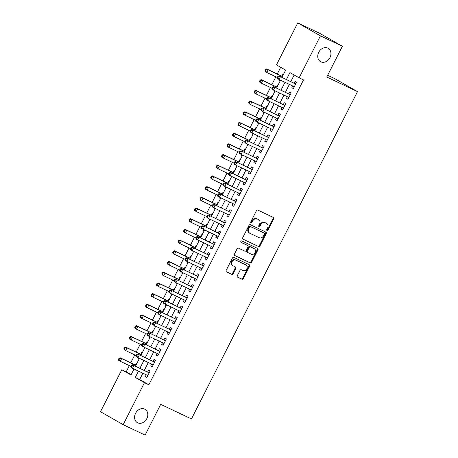 <?xml version="1.0" encoding="UTF-8"?>
<svg xmlns="http://www.w3.org/2000/svg" width="458" height="458" viewBox="0 0 458 458"><rect width="100%" height="100%" fill="white"/><g stroke="black" fill="none" stroke-linecap="round" stroke-linejoin="round"><path stroke-width="0.69" d="M267.025 230.506A0.824 0.67 119.7 0 0 268.004 230.059L273.661 218.901A1.179 0.95 119.7 0 0 273.334 217.441L257.82 210.073A1.179 0.95 119.7 0 0 256.428 210.714L250.766 221.872A0.824 0.67 119.7 0 0 251.974 222.445L252.707 221.002A3.773 3.051 119.7 0 1 257.167 218.953L258.461 219.565A3.773 3.051 119.7 0 1 258.627 219.651A3.773 3.051 119.7 0 1 259.514 224.237L258.781 225.679A0.824 0.67 119.7 0 0 259.989 226.252L260.722 224.809A3.773 3.051 119.7 0 1 265.182 222.76L266.476 223.372A3.773 3.051 119.7 0 1 266.642 223.458A3.773 3.051 119.7 0 1 267.529 228.044L266.796 229.487A0.824 0.67 119.7 0 0 267.025 230.506M266.745 230.202A0.824 0.67 119.7 0 0 267.392 229.71L273.048 218.552A1.179 0.95 119.7 0 0 272.951 217.264M250.715 222.588A0.824 0.67 119.7 0 0 251.362 222.096L252.095 220.653L252.707 221.002M258.73 226.395A0.824 0.67 119.7 0 0 259.377 225.903L260.11 224.46L260.722 224.809M144.665 409.137A7.683 6.212 119.7 0 0 135.683 413.105A7.683 6.212 119.7 0 0 137.383 422.654A7.683 6.212 119.7 0 0 137.721 422.826A7.683 6.212 119.7 0 0 146.703 418.858A7.683 6.212 119.7 0 0 145.003 409.309A7.683 6.212 119.7 0 0 144.665 409.137M327.819 48.119A7.683 6.212 119.7 0 0 318.837 52.086A7.683 6.212 119.7 0 0 320.537 61.635A7.683 6.212 119.7 0 0 320.875 61.813A7.683 6.212 119.7 0 0 329.857 57.84A7.683 6.212 119.7 0 0 328.157 48.296A7.683 6.212 119.7 0 0 327.819 48.119M237.301 275.705A1.179 0.95 119.7 0 0 237.633 277.164L241.984 279.231A1.179 0.95 119.7 0 0 243.381 278.59L249.667 266.201A1.179 0.95 119.7 0 0 249.335 264.741L233.826 257.373A1.179 0.95 119.7 0 0 232.429 258.014L226.143 270.403A1.179 0.95 119.7 0 0 226.475 271.863L231.731 274.359A1.179 0.95 119.7 0 0 233.122 273.724L235.813 268.417A1.179 0.95 119.7 0 0 235.486 266.962L232.876 265.72A3.149 2.548 119.7 0 1 232.738 265.651A3.149 2.548 119.7 0 1 232.04 261.73A3.149 2.548 119.7 0 1 235.727 260.104L245.94 264.953A3.149 2.548 119.7 0 1 246.078 265.027A3.149 2.548 119.7 0 1 246.776 268.943A3.149 2.548 119.7 0 1 243.089 270.575L241.389 269.762A1.179 0.95 119.7 0 0 239.992 270.403L237.301 275.705M281.962 77.402L285.649 70.131L276.46 64.887L297.763 22.9L319.713 33.325L342.378 46.269L326.772 77.024L357.503 91.623L191.444 418.944L160.712 404.345L145.112 435.1L123.162 424.675L100.497 411.731L121.799 369.743L130.988 374.993L134.022 369.005M342.378 46.269L320.428 35.844L299.126 77.831L289.937 72.582L286.422 79.515M142.867 373.207L139.667 379.527L148.856 384.772L303.517 79.915L299.126 77.831M148.856 384.772L144.465 382.688L123.162 424.675M258.552 246.581A1.179 0.95 119.7 0 0 259.944 245.94L266.23 233.551A1.179 0.95 119.7 0 0 265.903 232.091L250.389 224.723A1.179 0.95 119.7 0 0 248.997 225.365L242.711 237.754A1.179 0.95 119.7 0 0 243.038 239.213L257.94 246.232A1.179 0.95 119.7 0 0 259.331 245.591L265.617 233.202A1.179 0.95 119.7 0 0 265.52 231.908M257.946 249.879L251.66 262.268A1.179 0.95 119.7 0 1 250.268 262.909L234.754 255.535A1.179 0.95 119.7 0 1 234.427 254.081L237.118 248.774A1.179 0.95 119.7 0 1 238.509 248.133L244.801 251.121A1.179 0.95 119.7 0 0 246.198 250.486L247.984 246.965A1.179 0.95 119.7 0 0 247.652 245.505L241.103 242.397A0.824 0.67 119.7 0 1 241.847 240.925L257.619 248.419A1.179 0.95 119.7 0 1 257.946 249.879L257.333 249.524L251.047 261.919L251.66 262.268M133.478 368.747L133.072 369.549L133.616 369.812M136.85 363.434L136.329 363.131L135.379 365.003M138.906 358.053L138.499 358.854L139.043 359.112M142.278 352.734L141.757 352.437L140.806 354.309M144.333 347.353L143.927 348.16L144.47 348.418M147.705 342.04L147.178 341.742L146.234 343.615M149.76 336.659L149.354 337.46L149.898 337.718M153.132 331.34L152.606 331.042L151.655 332.914M155.188 325.959L154.775 326.766L155.325 327.023M158.56 320.646L158.033 320.348L157.083 322.22M160.615 315.264L160.203 316.066L160.752 316.323M163.987 309.952L163.46 309.648L162.51 311.52M166.042 304.564L165.63 305.371L166.174 305.629M169.414 299.251L168.887 298.954L167.937 300.826M171.469 293.87L171.057 294.671L171.601 294.935M174.836 288.557L174.315 288.254L173.364 290.126M176.891 283.17L176.485 283.977L177.028 284.235M180.263 277.857L179.742 277.559L178.792 279.432M182.318 272.476L181.912 273.283L182.456 273.541M185.69 267.163L185.169 266.865L184.219 268.731M187.746 261.781L187.339 262.583L187.883 262.84M191.118 256.463L190.597 256.165L189.646 258.037M193.173 251.081L192.766 251.889L193.31 252.146M196.545 245.769L196.024 245.471L195.074 247.343M198.6 240.387L198.194 241.189L198.738 241.446M201.972 235.069L201.451 234.771L200.501 236.643M204.028 229.687L203.621 230.494L204.165 230.752M207.4 224.374L206.873 224.076L205.928 225.949M209.455 218.993L209.048 219.794L209.592 220.058M212.827 213.68L212.3 213.376L211.35 215.249M214.882 208.293L214.47 209.1L215.02 209.358M218.254 202.98L217.727 202.682L216.777 204.554M220.309 197.598L219.897 198.406L220.447 198.663M223.681 192.286L223.155 191.982L222.204 193.854M225.737 186.904L225.325 187.706L225.868 187.963M229.109 181.586L228.582 181.288L227.632 183.16M231.164 176.204L230.752 177.011L231.296 177.269M234.53 170.891L234.009 170.594L233.059 172.466M236.586 165.51L236.179 166.311L236.723 166.569M239.958 160.191L239.437 159.894L238.486 161.766M242.013 154.81L241.606 155.617L242.15 155.875M245.385 149.497L244.864 149.199L243.914 151.071M247.44 144.115L247.034 144.917L247.578 145.18M250.812 138.803L250.291 138.499L249.341 140.371M252.868 133.415L252.461 134.223L253.005 134.48M256.24 128.103L255.719 127.805L254.768 129.677M258.295 122.721L257.888 123.528L258.432 123.786M261.667 117.408L261.146 117.105L260.196 118.977M263.722 112.027L263.316 112.828L263.86 113.086M267.094 106.708L266.567 106.411L265.623 108.283M269.149 101.327L268.743 102.134L269.287 102.392M272.521 96.014L271.995 95.716L271.044 97.588M274.577 90.632L274.17 91.434L274.714 91.692M277.949 85.314L277.422 85.016L276.472 86.888M292.736 85.984L291.849 87.736L293.378 88.612L296.635 82.194L295.101 81.318L294.15 83.19M287.309 96.678L286.422 98.436L287.95 99.306L291.208 92.888L289.674 92.012L288.723 93.884M281.882 107.378L280.994 109.13L282.523 110.006L285.781 103.588L284.246 102.712L283.302 104.584M276.455 118.072L275.567 119.824L277.096 120.7L280.353 114.282L278.825 113.407L277.874 115.279M271.027 128.772L270.14 130.524L271.668 131.4L274.926 124.982L273.397 124.107L272.447 125.979M265.6 139.467L264.713 141.219L266.241 142.094L269.499 135.677L267.97 134.801L267.02 136.673M260.173 150.161L259.285 151.919L260.82 152.789L264.071 146.371L262.543 145.501L261.592 147.373M254.751 160.861L253.858 162.613L255.392 163.489L258.644 157.071L257.115 156.195L256.165 158.067M249.324 171.555L248.431 173.313L249.965 174.183L253.217 167.765L251.688 166.889L250.738 168.762M243.896 182.255L243.003 184.007L244.538 184.883L247.795 178.465L246.261 177.589L245.311 179.462M238.469 192.95L237.576 194.702L239.11 195.577L242.368 189.16L240.834 188.284L239.883 190.156M233.042 203.65L232.154 205.402L233.683 206.277L236.941 199.86L235.406 198.984L234.456 200.856M227.615 214.344L226.727 216.096L228.256 216.972L231.513 210.554L229.979 209.678L229.029 211.55M222.187 225.038L221.3 226.796L222.828 227.672L226.086 221.248L224.552 220.378L223.607 222.25M216.76 235.738L215.873 237.49L217.401 238.366L220.659 231.948L219.13 231.072L218.18 232.945M211.333 246.433L210.445 248.19L211.974 249.06L215.231 242.643L213.703 241.772L212.752 243.639M205.905 257.133L205.018 258.885L206.547 259.76L209.804 253.343L208.276 252.467L207.325 254.339M200.478 267.827L199.591 269.579L201.125 270.455L204.377 264.037L202.848 263.161L201.898 265.033M195.056 278.527L194.163 280.279L195.698 281.155L198.949 274.737L197.421 273.861L196.471 275.733M189.629 289.221L188.736 290.973L190.27 291.849L193.522 285.431L191.994 284.555L191.043 286.427M184.202 299.916L183.309 301.673L184.843 302.549L188.101 296.126L186.566 295.255L185.616 297.127M178.775 310.616L177.881 312.367L179.416 313.243L182.673 306.826L181.139 305.95L180.189 307.822M173.347 321.31L172.454 323.067L173.988 323.938L177.246 317.52L175.712 316.65L174.761 318.522M167.92 332.01L167.033 333.762L168.561 334.638L171.819 328.22L170.284 327.344L169.334 329.216M162.493 342.704L161.605 344.456L163.134 345.332L166.391 338.914L164.857 338.038L163.912 339.91M157.065 353.404L156.178 355.156L157.707 356.032L160.964 349.614L159.436 348.738L158.485 350.61M151.638 364.099L150.751 365.85L152.279 366.726L155.537 360.309L154.008 359.433L153.058 361.305M294.162 74.998L290.813 81.604M289.393 84.392L285.386 92.298M283.966 95.092L279.958 102.998M278.538 105.787L274.531 113.693M273.111 116.487L269.104 124.387M267.684 127.181L263.676 135.087M262.257 137.881L258.249 145.781M256.835 148.575L252.822 156.481M251.408 159.275L247.394 167.176M245.98 169.97L241.967 177.876M240.553 180.664L236.54 188.57M235.126 191.364L231.118 199.264M229.698 202.058L225.691 209.964M224.271 212.758L220.264 220.659M218.844 223.452L214.836 231.359M213.417 234.153L209.409 242.053M207.989 244.847L203.982 252.753M202.562 255.541L198.554 263.447M197.14 266.241L193.127 274.142M191.713 276.935L187.7 284.842M186.286 287.635L182.273 295.536M180.858 298.33L176.845 306.236M175.431 309.03L171.424 316.93M170.004 319.724L165.996 327.63M164.577 330.418L160.569 338.325M159.149 341.118L155.142 349.019M153.722 351.813L149.714 359.719M148.295 362.513L144.287 370.413M146.211 374.799L145.323 376.55L146.852 377.426L150.109 371.009L148.581 370.133L147.631 372.005M280.685 67.297L277.285 74.001M275.871 76.795L271.857 84.696M270.443 87.489L266.43 95.396M265.016 98.184L261.003 106.09M259.589 108.884L255.575 116.784M254.161 119.578L250.148 127.484M248.734 130.278L244.727 138.179M243.307 140.972L239.299 148.879M237.879 151.672L233.872 159.573M232.452 162.367L228.445 170.273M227.025 173.061L223.017 180.967M221.598 183.761L217.59 191.662M216.176 194.455L212.163 202.362M210.749 205.155L206.735 213.056M205.321 215.85L201.308 223.756M199.894 226.55L195.881 234.45M194.467 237.244L190.454 245.15M189.04 247.938L185.032 255.845M183.612 258.638L179.605 266.539M178.185 269.333L174.177 277.239M172.758 280.033L168.75 287.933M167.33 290.727L163.323 298.633M161.903 301.427L157.895 309.327M156.481 312.121L152.468 320.028M151.054 322.816L147.041 330.722M145.627 333.516L141.614 341.422M140.2 344.21L136.186 352.116M134.772 354.91L130.759 362.81M129.345 365.604L126.19 371.827L131.154 374.667M283.376 74.62L282.849 74.322L281.899 76.194M280.004 79.932L279.592 80.74L280.119 81.037M274.17 91.434L274.691 91.732M268.743 102.134L269.264 102.432M263.316 112.828L263.837 113.126M257.888 123.528L258.409 123.826M252.461 134.223L252.982 134.52M247.034 144.917L247.555 145.22M241.606 155.617L242.133 155.915M236.179 166.311L236.706 166.615M230.752 177.011L231.279 177.309M225.325 187.706L225.851 188.003M219.897 198.406L220.424 198.703M214.47 209.1L214.997 209.398M209.048 219.794L209.569 220.098M203.621 230.494L204.142 230.792M198.194 241.189L198.715 241.492M192.766 251.889L193.287 252.186M187.339 262.583L187.86 262.881M181.912 273.283L182.439 273.581M176.485 283.977L177.011 284.275M171.057 294.671L171.584 294.975M165.63 305.371L166.157 305.669M160.203 316.066L160.729 316.369M154.775 326.766L155.302 327.064M149.354 337.46L149.875 337.758M143.927 348.16L144.447 348.458M138.499 358.854L139.02 359.152M133.072 369.549L133.593 369.852M357.503 91.623L334.838 78.679L327.665 75.272M297.763 22.9L320.428 35.844M126.19 371.827L121.799 369.743M135.442 366.211L139.45 358.311M140.869 355.517L144.877 347.611M146.297 344.817L150.304 336.916M151.718 334.122L155.731 326.216M157.146 323.428L161.159 315.522M162.573 312.728L166.586 304.828M168 302.034L172.013 294.128M173.427 291.334L177.441 283.433M178.855 280.639L182.862 272.733M184.282 269.939L188.29 262.039M189.709 259.245L193.717 251.339M195.137 248.551L199.144 240.645M200.564 237.851L204.571 229.95M205.991 227.157L209.999 219.25M211.413 216.457L215.426 208.556M216.84 205.762L220.853 197.856M222.267 195.062L226.281 187.162M227.695 184.368L231.708 176.462M233.122 173.674L237.135 165.767M238.549 162.974L242.557 155.067M243.977 152.279L247.984 144.373M249.404 141.579L253.411 133.679M254.831 130.885L258.839 122.979M260.259 120.185L264.266 112.284M265.686 109.491L269.693 101.584M271.107 98.791L275.121 90.89M276.535 88.096L280.548 80.19M138.482 371.123L135.276 377.438L144.465 382.688M285.002 82.308L280.994 90.215M279.575 93.008L275.567 100.909M274.147 103.703L270.14 111.609M268.726 114.403L264.713 122.303M263.298 125.097L259.285 133.003M257.871 135.791L253.858 143.697M252.444 146.491L248.431 154.392M247.017 157.186L243.003 165.092M241.589 167.886L237.582 175.786M236.162 178.58L232.154 186.486M230.735 189.28L226.727 197.18M225.307 199.974L221.3 207.88M219.88 210.669L215.873 218.575M214.453 221.369L210.445 229.269M209.031 232.063L205.018 239.969M203.604 242.763L199.591 250.663M198.177 253.457L194.163 261.363M192.749 264.157L188.736 272.058M187.322 274.852L183.309 282.758M181.895 285.546L177.887 293.452M176.467 296.246L172.46 304.152M171.04 306.94L167.033 314.846M165.613 317.64L161.605 325.541M160.186 328.334L156.178 336.241M154.758 339.035L150.751 346.935M149.337 349.729L145.323 357.635M143.909 360.423L139.896 368.329M139.667 379.527L135.276 377.438M279.592 80.74L280.141 80.997M291.849 87.736L293.441 88.491M286.422 98.436L288.013 99.191M280.994 109.13L282.586 109.886M275.567 119.824L277.159 120.58M270.14 130.524L271.731 131.28M264.713 141.219L266.304 141.974M259.285 151.919L260.877 152.674M253.858 162.613L255.45 163.369M248.431 173.313L250.022 174.069M243.003 184.007L244.595 184.763M237.576 194.702L239.168 195.457M232.154 205.402L233.746 206.157M226.727 216.096L228.319 216.852M221.3 226.796L222.891 227.552M215.873 237.49L217.464 238.246M210.445 248.19L212.037 248.946M205.018 258.885L206.61 259.64M199.591 269.579L201.182 270.34M194.163 280.279L195.755 281.035M188.736 290.973L190.328 291.729M183.309 301.673L184.9 302.429M177.881 312.367L179.473 313.123M172.454 323.067L174.051 323.823M167.033 333.762L168.624 334.517M161.605 344.456L163.197 345.218M156.178 355.156L157.77 355.912M150.751 365.85L152.342 366.606M145.323 376.55L146.915 377.306M266.184 223.206A3.773 3.051 119.7 0 0 266.029 223.109A3.773 3.051 119.7 0 0 265.863 223.023L266.476 223.372M260.11 224.46A3.773 3.051 119.7 0 1 264.569 222.411L265.863 223.023M258.169 219.399A3.773 3.051 119.7 0 0 258.014 219.302A3.773 3.051 119.7 0 0 257.848 219.216L258.461 219.565M252.095 220.653A3.773 3.051 119.7 0 1 256.554 218.603L257.848 219.216M242.809 239.042L257.94 246.232M264.438 234.13A0.824 0.67 119.7 0 0 264.209 233.111L250.595 226.641A0.824 0.67 119.7 0 0 249.616 227.088L248.843 228.611A3.773 3.051 119.7 0 0 249.73 233.196A3.773 3.051 119.7 0 0 249.896 233.282L259.205 237.702A3.773 3.051 119.7 0 0 263.665 235.652L264.438 234.13M263.665 232.801A0.824 0.67 119.7 0 0 263.596 232.761L264.209 233.111M249.73 233.196L249.118 232.847A3.773 3.051 119.7 0 1 248.23 228.261L249.003 226.739A0.824 0.67 119.7 0 1 249.982 226.292L263.596 232.761M234.525 255.369L249.656 262.554A1.179 0.95 119.7 0 0 251.047 261.919M247.143 245.213A1.179 0.95 119.7 0 0 247.039 245.156L240.914 242.248M251.328 254.224A3.149 2.548 119.7 0 0 255.014 252.598A3.149 2.548 119.7 0 0 254.316 248.683A3.149 2.548 119.7 0 0 254.179 248.608L250.583 246.896A1.179 0.95 119.7 0 0 249.186 247.538L247.406 251.058A1.179 0.95 119.7 0 0 247.732 252.518L251.328 254.224M253.835 248.413A3.149 2.548 119.7 0 0 253.703 248.328A3.149 2.548 119.7 0 0 253.566 248.259L254.179 248.608M247.629 252.455L247.12 252.163A1.179 0.95 119.7 0 1 246.793 250.709L248.574 247.188A1.179 0.95 119.7 0 1 249.971 246.547L253.566 248.259M257.333 249.524A1.179 0.95 119.7 0 0 257.236 248.236M245.597 264.758A3.149 2.548 119.7 0 0 245.465 264.678A3.149 2.548 119.7 0 0 245.328 264.604L245.94 264.953M232.263 265.371A3.149 2.548 119.7 0 1 232.126 265.296A3.149 2.548 119.7 0 1 231.427 261.381A3.149 2.548 119.7 0 1 235.114 259.755L245.328 264.604M226.241 271.697L231.118 274.01A1.179 0.95 119.7 0 0 232.509 273.369L235.2 268.067A1.179 0.95 119.7 0 0 235.103 266.779M237.399 276.998L241.372 278.882A1.179 0.95 119.7 0 0 242.769 278.241L249.055 265.852A1.179 0.95 119.7 0 0 248.957 264.564M282.443 76.452L266.625 68.935L268.153 69.811L266.796 72.484L277.279 77.459M282.386 76.572L268.153 69.811L265.537 69.456L264.993 70.526L265.606 70.876L266.15 69.811M265.606 70.876L266.796 72.484L265.268 71.608L264.993 70.526M265.537 69.456L266.625 68.935M295.713 84.014L278.876 75.931L295.685 84.066M278.401 76.807L280.411 76.807L279.054 79.48L277.519 78.61L277.245 77.528L277.857 77.877L278.401 76.807L277.788 76.457L277.245 77.528M294.328 86.739L279.054 79.48L277.857 77.877M294.855 83.522A1.202 0.973 119.7 0 0 295.221 83.602L295.925 83.591M294.208 86.974L293.853 86.51M278.876 75.931L277.788 76.457M277.016 87.146L261.197 79.635L262.732 80.505L261.375 83.179L271.852 88.159M276.958 87.266L262.732 80.505L260.11 80.156L259.566 81.226L260.178 81.576L260.722 80.505M260.178 81.576L261.375 83.179L259.841 82.308L259.566 81.226M260.11 80.156L261.197 79.635M271.594 97.846L255.77 90.329L257.304 91.205L255.948 93.879L266.424 98.854M271.531 97.96L257.304 91.205L254.682 90.85L254.138 91.921L254.751 92.27L255.295 91.199M254.751 92.27L255.948 93.879L254.413 93.003L254.138 91.921M254.682 90.85L255.77 90.329M266.167 108.54L250.343 101.023L251.877 101.899L250.52 104.573L260.997 109.554M266.104 108.661L251.877 101.899L249.255 101.55L248.711 102.621L249.324 102.97L249.868 101.899M249.324 102.97L250.52 104.573L248.986 103.703L248.711 102.621M249.255 101.55L250.343 101.023M260.739 119.24L244.916 111.723L246.45 112.599L245.093 115.273L255.57 120.248M260.676 119.355L246.45 112.599L243.828 112.244L243.284 113.315L243.896 113.664L244.44 112.594M243.896 113.664L245.093 115.273L243.559 114.397L243.284 113.315M243.828 112.244L244.916 111.723M290.286 94.709L273.449 86.631L290.257 94.76M272.974 87.501L274.983 87.507L273.626 90.18L272.092 89.304L271.817 88.222L272.43 88.571L272.974 87.501L272.361 87.152L271.817 88.222M288.895 97.434L273.626 90.18L272.43 88.571M289.427 94.222A1.202 0.973 119.7 0 0 289.794 94.296L290.498 94.291M288.78 97.668L288.425 97.211M273.449 86.631L272.361 87.152M284.859 105.409L268.022 97.325L284.83 105.46M267.546 98.201L269.556 98.201L268.199 100.874L266.665 99.999L266.39 98.917L267.003 99.272L267.546 98.201L266.934 97.852L266.39 98.917M283.468 108.128L268.199 100.874L267.003 99.272M284 104.916A1.202 0.973 119.7 0 0 284.366 104.997L285.071 104.985M283.353 108.369L282.998 107.905M268.022 97.325L266.934 97.852M279.432 116.103L262.594 108.025L279.403 116.155M262.119 108.895L264.129 108.901L262.772 111.575L261.237 110.699L260.963 109.617L261.575 109.966L262.119 108.895L261.507 108.546L260.963 109.617M278.046 118.828L262.772 111.575L261.575 109.966M278.573 115.616A1.202 0.973 119.7 0 0 278.939 115.691L279.643 115.685M277.926 119.063L277.571 118.605M262.594 108.025L261.507 108.546M274.004 126.797L257.167 118.719L273.976 126.855M256.692 119.595L258.701 119.595L257.344 122.269L255.81 121.393L255.535 120.311L256.148 120.66L256.692 119.595L256.079 119.24L255.535 120.311M272.619 129.528L257.344 122.269L256.148 120.66M273.145 126.311A1.202 0.973 119.7 0 0 273.518 126.391L274.216 126.379M272.504 129.763L272.144 129.299M257.167 118.719L256.079 119.24M255.312 129.935L239.488 122.418L241.023 123.294L239.666 125.967L250.142 130.948M255.249 130.055L241.023 123.294L238.4 122.944L237.857 124.009L238.469 124.364L239.013 123.294M238.469 124.364L239.666 125.967L238.131 125.091L237.857 124.009M238.4 122.944L239.488 122.418M268.577 137.497L251.74 129.419L268.548 137.549M251.265 130.29L253.274 130.29L251.917 132.969L250.389 132.093L250.114 131.011L250.726 131.36L251.265 130.29L250.652 129.94L250.114 131.011M267.186 140.217L251.917 132.969L250.726 131.36M267.724 137.005A1.202 0.973 119.7 0 0 268.09 137.085L268.789 137.079M267.077 140.457L266.716 139.993M251.74 129.419L250.652 129.94M249.885 140.629L234.061 133.118L235.595 133.994L234.238 136.667L244.715 141.642M249.822 140.749L235.595 133.994L232.973 133.639L232.429 134.709L233.048 135.058L233.586 133.988M233.048 135.058L234.238 136.667L232.71 135.791L232.429 134.709M232.973 133.639L234.061 133.118M263.15 148.192L246.318 140.114L263.121 148.243M245.837 140.984L247.847 140.99L246.49 143.663L244.961 142.787L244.686 141.705L245.299 142.054L245.837 140.984L245.225 140.635L244.686 141.705M261.758 150.917L246.49 143.663L245.299 142.054M262.297 147.705A1.202 0.973 119.7 0 0 262.663 147.785L263.361 147.774M261.65 151.151L261.289 150.693M246.318 140.114L245.225 140.635M244.458 151.329L228.639 143.812L230.168 144.688L228.811 147.361L239.288 152.337M244.4 151.449L230.168 144.688L227.546 144.333L227.008 145.404L227.62 145.753L228.158 144.688M227.62 145.753L228.811 147.361L227.282 146.486L227.008 145.404M227.546 144.333L228.639 143.812M257.722 158.892L240.891 150.808L257.699 158.943M240.41 151.684L242.419 151.684L241.063 154.357L239.534 153.487L239.259 152.405L239.872 152.754L240.41 151.684L239.797 151.335L239.259 152.405M256.337 161.617L241.063 154.357L239.872 152.754M256.869 158.399A1.202 0.973 119.7 0 0 257.236 158.479L257.934 158.474M256.222 161.851L255.862 161.388M240.891 150.808L239.797 151.335M239.03 162.023L223.212 154.512L224.741 155.382L223.384 158.062L233.861 163.037M238.973 162.143L224.741 155.382L222.119 155.033L221.58 156.104L222.193 156.453L222.731 155.382M222.193 156.453L223.384 158.062L221.855 157.186L221.58 156.104M222.119 155.033L223.212 154.512M252.295 169.586L235.464 161.508L252.272 169.637M234.988 162.378L236.992 162.384L235.635 165.057L234.107 164.182L233.832 163.1L234.444 163.449L234.988 162.378L234.376 162.029L233.832 163.1M250.904 172.311L235.635 165.057L234.444 163.449M251.442 169.099A1.202 0.973 119.7 0 0 251.808 169.174L252.507 169.168M250.795 172.546L250.434 172.088M235.464 161.508L234.376 162.029M233.603 172.723L217.785 165.206L219.313 166.082L217.956 168.756L228.439 173.731M233.546 172.838L219.313 166.082L216.697 165.727L216.153 166.798L216.766 167.147L217.31 166.077M216.766 167.147L217.956 168.756L216.428 167.88L216.153 166.798M216.697 165.727L217.785 165.206M246.868 180.286L230.036 172.202L246.845 180.338M229.561 173.078L231.565 173.078L230.208 175.752L228.679 174.876L228.405 173.794L229.017 174.149L229.561 173.078L228.948 172.729L228.405 173.794M245.488 183.011L230.208 175.752L229.017 174.149M246.015 179.794A1.202 0.973 119.7 0 0 246.381 179.874L247.08 179.862M245.368 183.246L245.007 182.782M230.036 172.202L228.948 172.729M228.176 183.418L212.357 175.901L213.886 176.777L212.529 179.45L223.012 184.431M228.118 183.538L213.886 176.777L211.27 176.427L210.726 177.498L211.338 177.847L211.882 176.777M211.338 177.847L212.529 179.45L211.001 178.58L210.726 177.498M211.27 176.427L212.357 175.901M241.44 190.98L224.609 182.902L241.418 191.032M224.134 183.773L226.138 183.778L224.781 186.452L223.252 185.576L222.977 184.494L223.59 184.843L224.134 183.773L223.521 183.423L222.977 184.494M240.061 193.705L224.781 186.452L223.59 184.843M240.587 190.494A1.202 0.973 119.7 0 0 240.954 190.568L241.658 190.562M239.94 193.94L239.58 193.482M224.609 182.902L223.521 183.423M222.748 194.118L206.93 186.601L208.459 187.477L207.102 190.15L217.584 195.125M222.691 194.232L208.459 187.477L205.842 187.122L205.299 188.192L205.911 188.541L206.455 187.471M205.911 188.541L207.102 190.15L205.573 189.274L205.299 188.192M205.842 187.122L206.93 186.601M236.019 201.675L219.182 193.597L235.99 201.732M218.706 194.473L220.716 194.473L219.359 197.146L217.825 196.27L217.55 195.188L218.163 195.537L218.706 194.473L218.094 194.118L217.55 195.188M234.633 204.405L219.359 197.146L218.163 195.537M235.16 201.188A1.202 0.973 119.7 0 0 235.526 201.268L236.231 201.257M234.513 204.64L234.158 204.176M219.182 193.597L218.094 194.118M217.321 204.812L201.503 197.295L203.037 198.171L201.68 200.844L212.157 205.825M217.264 204.932L203.037 198.171L200.415 197.822L199.871 198.886L200.484 199.241L201.028 198.171M200.484 199.241L201.68 200.844L200.146 199.969L199.871 198.886M200.415 197.822L201.503 197.295M230.592 212.375L213.754 204.297L230.563 212.426M213.279 205.167L215.289 205.167L213.932 207.846L212.398 206.97L212.123 205.888L212.735 206.237L213.279 205.167L212.667 204.818L212.123 205.888M229.206 215.1L213.932 207.846L212.735 206.237M229.733 211.882A1.202 0.973 119.7 0 0 230.099 211.962L230.803 211.957M229.086 215.334L228.731 214.871M213.754 204.297L212.667 204.818M225.164 223.069L208.327 214.991L225.136 223.12M207.852 215.861L209.861 215.867L208.505 218.54L206.97 217.665L206.695 216.582L207.308 216.932L207.852 215.861L207.239 215.512L206.695 216.582M223.773 225.794L208.505 218.54L207.308 216.932M224.306 222.582A1.202 0.973 119.7 0 0 224.672 222.662L225.376 222.651M223.659 226.029L223.304 225.571M208.327 214.991L207.239 215.512M219.737 233.769L202.9 225.691L219.708 233.82M202.425 226.561L204.434 226.561L203.077 229.235L201.543 228.365L201.268 227.282L201.881 227.632L202.425 226.561L201.812 226.212L201.268 227.282M218.351 236.494L203.077 229.235L201.881 227.632M218.878 233.277A1.202 0.973 119.7 0 0 219.245 233.357L219.949 233.351M218.231 236.729L217.876 236.265M202.9 225.691L201.812 226.212M211.899 215.512L196.076 207.995L197.61 208.871L196.253 211.544L206.73 216.519M211.836 215.626L197.61 208.871L194.988 208.516L194.444 209.587L195.056 209.936L195.6 208.865M195.056 209.936L196.253 211.544L194.719 210.669L194.444 209.587M194.988 208.516L196.076 207.995M206.472 226.206L190.648 218.689L192.183 219.565L190.826 222.239L201.302 227.22M206.409 226.326L192.183 219.565L189.56 219.21L189.017 220.281L189.629 220.63L190.173 219.565M189.629 220.63L190.826 222.239L189.291 221.363L189.017 220.281M189.56 219.21L190.648 218.689M201.045 236.901L185.221 229.389L186.755 230.26L185.398 232.939L195.875 237.914M200.982 237.021L186.755 230.26L184.133 229.91L183.589 230.981L184.202 231.33L184.746 230.26M184.202 231.33L185.398 232.939L183.864 232.063L183.589 230.981M184.133 229.91L185.221 229.389M214.31 244.463L197.472 236.385L214.281 244.515M196.997 237.255L199.007 237.261L197.65 239.935L196.116 239.059L195.841 237.977L196.453 238.326L196.997 237.255L196.385 236.906L195.841 237.977M212.924 247.188L197.65 239.935L196.453 238.326M213.451 243.977A1.202 0.973 119.7 0 0 213.823 244.051L214.521 244.045M212.81 247.423L212.449 246.965M197.472 236.385L196.385 236.906M195.618 247.601L179.794 240.084L181.328 240.96L179.971 243.633L190.448 248.608M195.555 247.721L181.328 240.96L178.706 240.605L178.162 241.675L178.775 242.024L179.318 240.954M178.775 242.024L179.971 243.633L178.437 242.757L178.162 241.675M178.706 240.605L179.794 240.084M208.882 255.163L192.045 247.08L208.854 255.215M191.57 247.955L193.579 247.955L192.223 250.629L190.694 249.753L190.414 248.671L191.032 249.026L191.57 247.955L190.957 247.606L190.414 248.671M207.497 257.888L192.223 250.629L191.032 249.026M208.024 254.671A1.202 0.973 119.7 0 0 208.396 254.751L209.094 254.74M207.382 258.123L207.022 257.659M192.045 247.08L190.957 247.606M190.19 258.295L174.366 250.778L175.901 251.654L174.544 254.327L185.021 259.308M190.127 258.415L175.901 251.654L173.279 251.305L172.735 252.375L173.347 252.724L173.891 251.654M173.347 252.724L174.544 254.327L173.015 253.457L172.735 252.375M173.279 251.305L174.366 250.778M203.455 265.858L186.624 257.78L203.426 265.909M186.143 258.65L188.152 258.656L186.795 261.329L185.267 260.453L184.992 259.371L185.605 259.72L186.143 258.65L185.53 258.301L184.992 259.371M202.07 268.583L186.795 261.329L185.605 259.72M202.602 265.371A1.202 0.973 119.7 0 0 202.968 265.445L203.667 265.44M201.955 268.817L201.594 268.359M186.624 257.78L185.53 258.301M184.763 268.995L168.945 261.478L170.473 262.354L169.117 265.027L179.593 270.002M184.7 269.109L170.473 262.354L167.851 261.999L167.313 263.069L167.926 263.419L168.464 262.348M167.926 263.419L169.117 265.027L167.588 264.151L167.313 263.069M167.851 261.999L168.945 261.478M198.028 276.552L181.196 268.474L198.005 276.609M180.715 269.35L182.725 269.35L181.368 272.023L179.839 271.147L179.565 270.065L180.177 270.415L180.715 269.35L180.103 269.001L179.565 270.065M196.637 279.277L181.368 272.023L180.177 270.415M197.175 276.065A1.202 0.973 119.7 0 0 197.541 276.145L198.24 276.134M196.528 279.517L196.167 279.054M181.196 268.474L180.103 269.001M179.336 279.689L163.517 272.172L165.046 273.048L163.689 275.722L174.166 280.702M179.278 279.809L165.046 273.048L162.424 272.699L161.886 273.764L162.498 274.119L163.037 273.048M162.498 274.119L163.689 275.722L162.161 274.846L161.886 273.764M162.424 272.699L163.517 272.172M192.6 287.252L175.769 279.174L192.578 287.303M175.294 280.044L177.298 280.044L175.941 282.723L174.412 281.847L174.137 280.765L174.75 281.115L175.294 280.044L174.681 279.695L174.137 280.765M191.221 289.977L175.941 282.723L174.75 281.115M191.747 286.765A1.202 0.973 119.7 0 0 192.114 286.84L192.812 286.834M191.101 290.212L190.74 289.754M175.769 279.174L174.681 279.695M173.908 290.389L158.09 282.872L159.619 283.748L158.262 286.422L168.739 291.397M173.851 290.504L159.619 283.748L157.002 283.393L156.459 284.464L157.071 284.813L157.615 283.742M157.071 284.813L158.262 286.422L156.733 285.546L156.459 284.464M157.002 283.393L158.09 282.872M187.173 297.946L170.342 289.868L187.15 297.998M169.866 290.738L171.87 290.744L170.513 293.418L168.985 292.542L168.71 291.46L169.323 291.809L169.866 290.738L169.254 290.389L168.71 291.46M185.782 300.671L170.513 293.418L169.323 291.809M186.32 297.46A1.202 0.973 119.7 0 0 186.687 297.54L187.385 297.528M185.673 300.906L185.313 300.448M170.342 289.868L169.254 290.389M168.481 301.083L152.663 293.567L154.191 294.442L152.835 297.116L163.317 302.097M168.424 301.204L154.191 294.442L151.575 294.088L151.031 295.158L151.644 295.507L152.188 294.442M151.644 295.507L152.835 297.116L151.306 296.24L151.031 295.158M151.575 294.088L152.663 293.567M181.746 308.646L164.914 300.568L181.723 308.698M164.439 301.438L166.443 301.438L165.086 304.112L163.558 303.242L163.283 302.16L163.895 302.509L164.439 301.438L163.827 301.089L163.283 302.16M180.355 311.366L165.086 304.112L163.895 302.509M180.893 308.154A1.202 0.973 119.7 0 0 181.259 308.234L181.963 308.228M180.246 311.606L179.885 311.142M164.914 300.568L163.827 301.089M163.054 311.778L147.236 304.267L148.764 305.137L147.407 307.816L157.89 312.791M162.996 311.898L148.764 305.137L146.148 304.788L145.604 305.858L146.216 306.207L146.76 305.137M146.216 306.207L147.407 307.816L145.879 306.94L145.604 305.858M146.148 304.788L147.236 304.267M176.324 319.34L159.487 311.263L176.296 319.392M159.012 312.133L161.021 312.138L159.665 314.812L158.13 313.936L157.855 312.854L158.468 313.203L159.012 312.133L158.399 311.784L157.855 312.854M174.939 322.071L159.665 314.812L158.468 313.203M175.466 318.854A1.202 0.973 119.7 0 0 175.832 318.928L176.536 318.923M174.819 322.3L174.464 321.842M159.487 311.263L158.399 311.784M157.626 322.478L141.808 314.961L143.343 315.837L141.986 318.51L152.462 323.485M157.569 322.598L143.343 315.837L140.721 315.482L140.177 316.552L140.789 316.902L141.333 315.831M140.789 316.902L141.986 318.51L140.451 317.634L140.177 316.552M140.721 315.482L141.808 314.961M152.205 333.172L136.381 325.661L137.915 326.531L136.558 329.205L147.035 334.185M152.142 333.292L137.915 326.531L135.293 326.182L134.749 327.252L135.362 327.602L135.906 326.531M135.362 327.602L136.558 329.205L135.024 328.334L134.749 327.252M135.293 326.182L136.381 325.661M146.778 343.872L130.954 336.355L132.488 337.231L131.131 339.905L141.608 344.88M146.715 343.987L132.488 337.231L129.866 336.876L129.322 337.947L129.935 338.296L130.478 337.225M129.935 338.296L131.131 339.905L129.597 339.029L129.322 337.947M129.866 336.876L130.954 336.355M170.897 330.041L154.06 321.957L170.868 330.092M153.585 322.833L155.594 322.833L154.237 325.506L152.703 324.636L152.428 323.554L153.041 323.903L153.585 322.833L152.972 322.484L152.428 323.554M169.512 332.766L154.237 325.506L153.041 323.903M170.038 329.548A1.202 0.973 119.7 0 0 170.405 329.628L171.109 329.617M169.391 333L169.036 332.537M154.06 321.957L152.972 322.484M165.47 340.735L148.632 332.657L165.441 340.786M148.157 333.527L150.167 333.533L148.81 336.206L147.276 335.33L147.001 334.248L147.613 334.598L148.157 333.527L147.545 333.178L147.001 334.248M164.084 343.46L148.81 336.206L147.613 334.598M164.611 340.248A1.202 0.973 119.7 0 0 164.977 340.323L165.681 340.317M163.964 343.695L163.609 343.237M148.632 332.657L147.545 333.178M160.042 351.429L143.205 343.351L160.014 351.486M142.73 344.227L144.739 344.227L143.383 346.901L141.848 346.025L141.574 344.943L142.186 345.292L142.73 344.227L142.117 343.878L141.574 344.943M158.651 354.154L143.383 346.901L142.186 345.292M159.184 350.942A1.202 0.973 119.7 0 0 159.55 351.023L160.254 351.011M158.537 354.395L158.182 353.931M143.205 343.351L142.117 343.878M141.35 354.566L125.526 347.05L127.061 347.925L125.704 350.599L136.181 355.58M141.287 354.687L127.061 347.925L124.439 347.576L123.895 348.647L124.507 348.996L125.051 347.925M124.507 348.996L125.704 350.599L124.17 349.729L123.895 348.647M124.439 347.576L125.526 347.05M154.615 362.129L137.778 354.051L154.586 362.181M137.303 354.921L139.312 354.921L137.955 357.601L136.421 356.725L136.146 355.643L136.759 355.992L137.303 354.921L136.69 354.572L136.146 355.643M153.23 364.854L137.955 357.601L136.759 355.992M153.756 361.643A1.202 0.973 119.7 0 0 154.123 361.717L154.827 361.711M153.115 365.089L152.754 364.631M137.778 354.051L136.69 354.572M135.923 365.266L120.099 357.75L121.633 358.625L120.277 361.299L130.753 366.274M135.86 365.381L121.633 358.625L119.011 358.27L118.467 359.341L119.08 359.69L119.624 358.62M119.08 359.69L120.277 361.299L118.742 360.423L118.467 359.341M119.011 358.27L120.099 357.75M149.188 372.823L132.351 364.745L149.159 372.875M131.875 365.621L133.885 365.621L132.528 368.295L130.994 367.419L130.719 366.337L131.332 366.686L131.875 365.621L131.263 365.266L130.719 366.337M147.802 375.554L132.528 368.295L131.332 366.686M148.329 372.337A1.202 0.973 119.7 0 0 148.701 372.417L149.4 372.406M147.688 375.783L147.327 375.325M132.351 364.745L131.263 365.266M267.392 229.71L268.004 230.059M251.362 222.096L251.974 222.445M259.377 225.903L259.989 226.252M264.569 222.411L265.182 222.76M256.554 218.603L257.167 218.953M273.048 218.552L273.661 218.901M265.617 233.202L266.23 233.551M259.331 245.591L259.944 245.94M249.982 226.292L250.595 226.641M249.003 226.739L249.616 227.088M248.23 228.261L248.843 228.611M249.656 262.554L250.268 262.909M247.039 245.156L247.652 245.505M249.971 246.547L250.583 246.896M248.574 247.188L249.186 247.538M246.793 250.709L247.406 251.058M235.114 259.755L235.727 260.104M235.2 268.067L235.813 268.417M232.509 273.369L233.122 273.724M231.118 274.01L231.731 274.359M249.055 265.852L249.667 266.201M242.769 278.241L243.381 278.59M241.372 278.882L241.984 279.231M295.765 83.911L295.221 83.602M290.338 94.606L289.794 94.296M284.91 105.306L284.366 104.997M279.483 116L278.939 115.691M274.056 126.7L273.518 126.391M268.628 137.394L268.09 137.085M263.201 148.089L262.663 147.785M257.774 158.789L257.236 158.479M252.347 169.483L251.808 169.174M246.919 180.183L246.381 179.874M241.492 190.877L240.954 190.568M236.07 201.577L235.526 201.268M230.643 212.272L230.099 211.962M225.216 222.972L224.672 222.662M219.788 233.666L219.245 233.357M214.361 244.36L213.823 244.051M208.934 255.06L208.396 254.751M203.507 265.755L202.968 265.445M198.079 276.455L197.541 276.145M192.652 287.149L192.114 286.84M187.225 297.849L186.687 297.54M181.797 308.543L181.259 308.234M176.376 319.237L175.832 318.928M170.949 329.937L170.405 329.628M165.521 340.632L164.977 340.323M160.094 351.332L159.55 351.023M154.667 362.026L154.123 361.717M149.239 372.726L148.701 372.417M266.029 223.109L266.642 223.458M258.014 219.302L258.627 219.651M263.631 232.779L264.243 233.128M247.091 245.185L247.704 245.534M253.703 248.328L254.316 248.683M247.068 252.14L247.681 252.49M245.465 264.678L246.078 265.027M232.126 265.296L232.738 265.651"/></g></svg>
